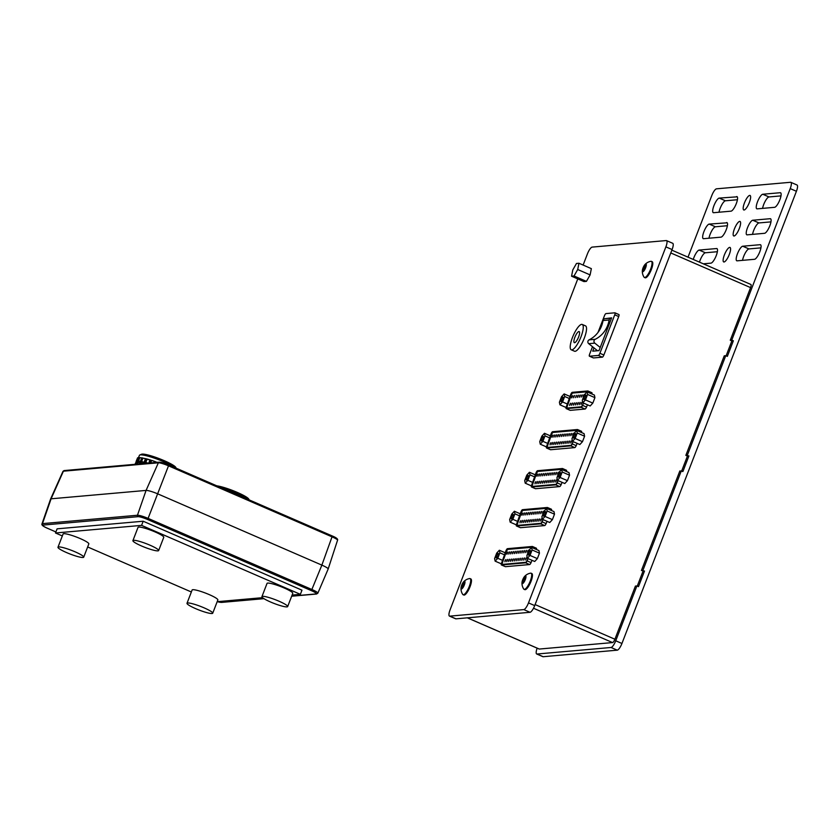 <?xml version="1.0" encoding="UTF-8"?>
<svg xmlns="http://www.w3.org/2000/svg" width="839" height="839" viewBox="0 0 839 839"><rect width="100%" height="100%" fill="white"/><g stroke="black" fill="none" stroke-linecap="round" stroke-linejoin="round"><path stroke-width="1.26" d="M216.882 485.854A18.573 2.653 21.1 0 1 235.623 491.696A18.573 2.653 21.1 0 1 248.784 499.153L249.099 499.845M248.092 499.415A19.979 2.853 -158.9 0 0 237.185 493.647A19.979 2.853 -158.9 0 0 222.345 488.225M132.908 540.631L138.026 527.374A13.791 1.972 21.1 0 1 155.163 531.968A13.791 1.972 21.1 0 1 163.762 537.306L158.644 550.562A13.791 1.972 21.1 0 1 145.074 547.427A13.791 1.972 21.1 0 1 132.908 540.631A13.791 1.972 21.1 0 1 150.045 545.214A13.791 1.972 21.1 0 1 158.644 550.562M204.129 607.866A13.791 1.972 21.1 0 1 212.728 613.204A13.791 1.972 21.1 0 1 199.158 610.079A13.791 1.972 21.1 0 1 187.003 603.272A13.791 1.972 21.1 0 1 204.129 607.866M187.003 603.272L192.11 590.016A13.791 1.972 21.1 0 1 209.247 594.61A13.791 1.972 21.1 0 1 217.846 599.948L212.728 613.204M57.975 547.248L63.093 533.992A13.791 1.972 21.1 0 1 80.229 538.586A13.791 1.972 21.1 0 1 88.829 543.924L83.711 557.18A13.791 1.972 21.1 0 1 70.14 554.044A13.791 1.972 21.1 0 1 57.975 547.248A13.791 1.972 21.1 0 1 75.111 551.831A13.791 1.972 21.1 0 1 83.711 557.18M279.062 601.238A13.791 1.972 21.1 0 1 287.662 606.587A13.791 1.972 21.1 0 1 274.091 603.451A13.791 1.972 21.1 0 1 261.925 596.655A13.791 1.972 21.1 0 1 279.062 601.238M261.925 596.655L267.043 583.399A13.791 1.972 21.1 0 1 284.18 587.992A13.791 1.972 21.1 0 1 292.78 593.33L287.662 606.587M42.002 523.84L50.581 499.048A10.099 1.437 21.1 0 1 50.581 499.027A10.099 1.437 21.1 0 1 51.095 498.806L146.07 490.416A10.099 1.437 21.1 0 1 158.099 494.014L321.861 565.119A10.099 1.437 21.1 0 1 328.154 569.02A10.099 1.437 21.1 0 1 328.154 569.041L317.845 593.173A9.177 1.311 -158.9 0 0 312.129 589.607L148.377 518.502A9.177 1.311 -158.9 0 0 137.449 515.24L42.474 523.63A9.177 1.311 -158.9 0 0 42.002 523.84C41.321 524.962 43.198 526.473 47.634 528.36L47.687 528.36A8.054 1.143 21.1 0 1 43.083 525.067A1.122 1.07 -95 0 1 42.474 523.63L51.095 498.806L63.407 471.193L158.372 462.803A8.495 1.217 21.1 0 1 168.503 465.823L332.254 536.939A8.495 1.217 21.1 0 1 337.551 540.222C338.127 539.089 336.387 537.684 332.328 535.995L321.861 565.119L311.395 590.646A8.054 1.143 21.1 0 1 315.999 593.949L291.71 596.089M62.338 535.953L55.5 532.985L57.104 528.832L143.186 521.229L301.977 590.184L300.372 594.337L292.108 595.071M143.186 521.229L141.581 525.382L300.372 594.337M262.565 597.672L217.175 601.689M191.355 591.988L87.655 546.955M55.5 532.985L141.581 525.382M175.152 467.732A19.979 2.853 -158.9 0 0 164.234 461.974A19.979 2.853 -158.9 0 0 139.756 455.011L141.539 454.245A18.573 2.653 21.1 0 1 159.504 458.744A18.573 2.653 21.1 0 1 175.844 467.48L176.159 468.172M139.756 455.011A19.979 2.853 -158.9 0 0 139.41 455.325L138.508 457.654M135.404 464.282L136.086 462.499L137.197 462.404L136.505 464.177M138.267 462.436L137.197 462.404M135.006 464.313L135.729 462.646L135.089 464.303M137.355 464.103L137.995 462.446L140.921 462.771L140.512 463.82M140.921 462.771L139.872 462.709L139.4 463.925M137.995 462.446L139.872 462.709M143.721 463.537L141.529 462.887L144.109 463.506M137.942 457.706L139.043 457.601L137.774 460.884L136.673 460.989L137.942 457.706M140.113 457.654L139.043 457.601M138.75 461.188L137.292 461.681L136.673 460.989M136.747 462.237L136.054 461.576L137.575 457.853L136.054 461.576M137.177 461.565L136.663 462.446M137.103 461.754L136.306 461.135M136.222 461.733L136.589 462.457M136.705 462.341L136.159 461.911M139.851 457.643L142.777 457.968L141.256 461.901L138.582 460.936L139.851 457.643L141.728 457.905L140.459 461.188M142.777 457.968L141.728 457.905M142.913 458.136L146.395 458.797L144.874 462.729L141.644 461.419L142.913 458.136L145.441 458.734L144.172 462.016M146.395 458.797L145.441 458.734M146.919 463.264L145.629 462.939L147.15 459.006L150.737 460.076L149.594 463.023M150.737 460.076L149.929 460.034L148.744 463.097M146.93 459.143L149.929 460.034M150.601 462.939L151.597 460.349L155.498 461.702L155.184 462.53M155.498 461.702L154.554 462.583M151.597 460.349L154.89 461.712M140.732 463.81L141.067 462.939M138.603 461.565L137.774 460.884M141.256 461.901L138.582 460.936M144.874 462.729L141.644 461.419M150.716 462.929L151.628 460.58M156.4 462.037L157.176 462.352M148.115 463.149L145.661 462.425M577.714 269.508L578.941 263.247L576.477 263.467L572.785 269.948L571.558 276.209L583.965 281.589L586.43 281.369L574.023 275.989L577.714 269.508L590.121 274.898L586.43 281.369M571.558 276.209L574.023 275.989M578.941 263.247L591.348 268.637L590.121 274.898M644.604 269.193L643.24 270.672L642.968 269.329L645.422 265.03L645.694 266.372L644.604 269.193M644.058 266.508L645.411 267.106M642.968 269.329L644.037 269.801M643.02 267.966A4.216 1.164 -66.5 0 0 642.359 270.536A4.216 1.164 -66.5 0 0 643.964 270.84A4.216 1.164 -66.5 0 0 646.261 265.543A4.216 1.164 -66.5 0 0 644.939 264.579A4.216 1.164 -66.5 0 0 643.02 267.966M642.359 270.536A10.257 10.257 0 0 0 644.069 277.164A8.778 2.423 -66.5 0 0 644.404 277.457A8.778 2.423 -66.5 0 0 650.131 270.368A8.778 2.423 -66.5 0 0 651.4 261.349A8.778 2.423 -66.5 0 0 650.959 261.307A10.257 10.257 0 0 0 644.939 264.579M651.4 261.349L652.144 261.674A8.778 2.423 113.5 0 1 650.875 270.693A8.778 2.423 113.5 0 1 645.149 277.782L644.404 277.457M605.276 318.642L611.631 317.866L599.004 350.608L592.722 351.163L593.981 347.902M615.018 312.884L618.815 314.531A2.255 0.619 113.5 0 1 618.909 314.552A2.255 0.619 113.5 0 1 618.71 316.555L603.87 355.012A2.255 0.619 113.5 0 1 602.371 357.152L593.488 357.938A2.255 0.619 113.5 0 1 593.393 357.928A2.255 0.619 113.5 0 1 593.309 357.865M598.029 332.391L604.458 315.737A2.255 0.619 113.5 0 1 605.957 313.597L614.851 312.811A2.255 0.619 113.5 0 1 614.945 312.821A2.255 0.619 113.5 0 1 614.746 314.824L599.895 353.292A2.255 0.619 113.5 0 1 598.406 355.432L589.513 356.218A2.255 0.619 113.5 0 1 589.418 356.197A2.255 0.619 113.5 0 1 589.618 354.194L592.502 346.717M583.115 265.061L587.468 253.798A7.037 1.94 113.5 0 1 592.156 247.106L666.208 240.562A7.037 1.94 113.5 0 1 666.512 240.604A7.037 1.94 113.5 0 1 665.883 246.865L528.497 602.905A7.037 1.94 113.5 0 1 523.819 609.596L449.756 616.141A7.037 1.94 113.5 0 1 449.452 616.099A7.037 1.94 113.5 0 1 450.082 609.838L577.777 278.905M582.245 324.452L585.517 325.868A13.823 3.817 113.5 0 1 583.913 339.113A13.823 3.817 113.5 0 1 575.093 351.31A13.823 3.817 113.5 0 1 574.505 351.216L571.233 349.8A13.823 3.817 -66.5 0 0 571.81 349.884A13.823 3.817 -66.5 0 0 580.64 337.698A13.823 3.817 -66.5 0 0 582.245 324.452A13.823 3.817 -66.5 0 0 573.236 335.6A13.823 3.817 -66.5 0 0 571.233 349.8M470.071 578.595L470.815 578.92A8.778 2.423 113.5 0 1 469.546 587.94A8.778 2.423 113.5 0 1 463.82 595.029L463.076 594.704A8.778 2.423 -66.5 0 0 468.802 587.615A8.778 2.423 -66.5 0 0 470.071 578.595A8.778 2.423 -66.5 0 0 469.63 578.553A10.257 10.257 0 0 0 463.61 581.826A4.216 1.164 -66.5 0 0 461.691 585.213A4.216 1.164 -66.5 0 0 461.031 587.782A4.216 1.164 -66.5 0 0 462.635 588.087A4.216 1.164 -66.5 0 0 464.932 582.79A4.216 1.164 -66.5 0 0 463.61 581.826M587.95 391.037L591.747 392.683A2.255 0.619 113.5 0 1 591.841 392.694A2.255 0.619 113.5 0 1 591.883 393.973M587.468 404.797L586.524 407.072A2.255 0.619 113.5 0 1 585.098 409.033L570.258 410.344A2.255 0.619 113.5 0 1 570.163 410.334A2.255 0.619 113.5 0 1 570.09 410.271M587.048 391.876L594.39 395.064L594.924 397.655L592.816 403.108L590.184 405.971L582.832 402.783L582.308 400.203L584.416 394.739L587.048 391.876L587.583 394.456L585.475 399.92L582.832 402.783M531.066 573.205L531.811 573.53A8.778 2.423 113.5 0 1 530.531 582.549A8.778 2.423 113.5 0 1 524.815 589.639L524.071 589.314A8.778 2.423 -66.5 0 0 529.787 582.224A8.778 2.423 -66.5 0 0 531.066 573.205A8.778 2.423 -66.5 0 0 530.626 573.163A10.257 10.257 0 0 0 524.606 576.435A4.216 1.164 -66.5 0 0 522.687 579.822A4.216 1.164 -66.5 0 0 522.015 582.392A4.216 1.164 -66.5 0 0 523.62 582.696A4.216 1.164 -66.5 0 0 525.917 577.4A4.216 1.164 -66.5 0 0 524.606 576.435M532.482 546.546L536.289 548.203A2.255 0.619 113.5 0 1 536.383 548.213A2.255 0.619 113.5 0 1 536.415 549.482M532.01 560.316L531.066 562.591A2.255 0.619 113.5 0 1 529.64 564.553L505.477 566.682A2.255 0.619 113.5 0 1 505.382 566.671A2.255 0.619 113.5 0 1 505.309 566.608M531.59 547.385L538.932 550.573L539.456 553.163L537.359 558.617L534.716 561.49L527.374 558.302L526.84 555.712L528.948 550.258L531.59 547.385L532.115 549.975L530.007 555.428L527.374 558.302M546.629 508.403L553.971 511.591L554.506 514.181L552.398 519.635L549.755 522.508L542.414 519.32L541.889 516.73L543.987 511.276L546.629 508.403L547.164 510.993L545.056 516.446L542.414 519.32M562.57 468.582L566.367 470.228A2.255 0.619 113.5 0 1 566.461 470.249A2.255 0.619 113.5 0 1 566.503 471.518M562.088 482.352L561.144 484.627A2.255 0.619 113.5 0 1 559.718 486.589L535.555 488.718A2.255 0.619 113.5 0 1 535.46 488.707A2.255 0.619 113.5 0 1 535.387 488.644M561.669 469.421L569.01 472.609L569.545 475.199L567.437 480.653L564.804 483.526L557.463 480.338L556.928 477.748L559.036 472.294L561.669 469.421L562.203 472.011L560.095 477.464L557.463 480.338M576.708 430.438L584.059 433.627L584.584 436.217L582.486 441.671L579.843 444.544L572.502 441.356L571.967 438.766L574.075 433.312L576.708 430.438L577.242 433.029L575.135 438.482L572.502 441.356M577.61 429.599L581.417 431.246A2.255 0.619 113.5 0 1 581.511 431.267A2.255 0.619 113.5 0 1 581.542 432.536M577.127 443.37L576.194 445.635A2.255 0.619 113.5 0 1 574.767 447.607L550.604 449.735A2.255 0.619 113.5 0 1 550.51 449.725A2.255 0.619 113.5 0 1 550.426 449.662M547.531 507.564L551.328 509.221A2.255 0.619 113.5 0 1 551.422 509.231A2.255 0.619 113.5 0 1 551.464 510.5M547.049 521.334L546.105 523.609A2.255 0.619 113.5 0 1 544.679 525.571L520.516 527.7A2.255 0.619 113.5 0 1 520.421 527.689A2.255 0.619 113.5 0 1 520.348 527.626M600.21 347.461L594.809 343.141A2.255 2.139 -95 0 1 595.176 339.313A26.397 25.097 85 0 0 609.135 319.984A2.255 2.139 -95 0 1 611.044 318.138L604.95 318.673A2.255 2.139 85 0 0 603.031 320.519A26.397 25.097 -95 0 1 589.083 339.847A2.255 2.139 85 0 0 588.716 343.675L597.525 350.733M578.889 331.531A6.051 1.668 113.5 0 1 579.151 331.573A6.051 1.668 113.5 0 1 578.27 337.792A6.051 1.668 113.5 0 1 574.327 342.669A6.051 1.668 113.5 0 1 575.03 336.869A6.051 1.668 113.5 0 1 578.889 331.531M463.275 586.44L461.911 587.919L461.639 586.576L464.093 582.276L464.366 583.619L463.275 586.44M462.729 583.766L464.082 584.353M461.639 586.576L462.709 587.048M461.031 587.782A10.257 10.257 0 0 0 462.74 594.411A8.778 2.423 -66.5 0 0 463.076 594.704M583.504 403.077L582.56 405.352A2.255 0.619 113.5 0 1 581.133 407.314L566.294 408.624A2.255 0.619 113.5 0 1 566.199 408.603A2.255 0.619 113.5 0 1 566.325 406.779L570.677 394.655A2.255 0.619 113.5 0 1 572.24 392.337L587.782 390.964A2.255 0.619 113.5 0 1 587.877 390.974A2.255 0.619 113.5 0 1 587.908 392.243M583.157 395.819L583.053 396.92L584.038 394.645L583.157 395.819M581.259 395.987L581.154 397.088L582.14 394.812L581.259 395.987M579.361 396.155L579.256 397.256L580.242 394.98L579.361 396.155M577.463 396.323L577.347 397.424L578.344 395.148L577.463 396.323M573.572 404.041L573.467 405.153L574.453 402.877L573.572 404.041M575.47 403.874L575.365 404.985L576.351 402.71L575.47 403.874M577.368 403.706L577.263 404.818L578.249 402.542L577.368 403.706M579.267 403.538L579.162 404.65L580.148 402.374L579.267 403.538M581.175 403.37L581.06 404.482L582.046 402.206L581.175 403.37M575.502 397.602L576.435 395.316L575.502 397.602M573.698 396.658L573.593 397.759L574.579 395.484L573.698 396.658M571.831 396.816L571.726 397.917L572.712 395.651L571.831 396.816M569.807 404.377L569.702 405.478L570.688 403.213L569.807 404.377M571.674 404.209L571.558 405.321L572.555 403.045L571.674 404.209M583.357 403.014L582.602 404.838A2.255 0.619 113.5 0 1 581.175 406.81L566.65 408.09A2.255 0.619 113.5 0 1 566.556 408.079A2.255 0.619 113.5 0 1 566.692 406.244L570.656 395.159A2.255 0.619 113.5 0 1 572.229 392.83L587.384 391.498A2.255 0.619 113.5 0 1 587.489 391.509A2.255 0.619 113.5 0 1 587.646 392.128M566.912 408.069A2.255 0.619 113.5 0 1 567.185 406.464L571.16 395.368A2.255 0.619 113.5 0 1 572.722 393.051L587.625 391.74M570.027 396.459L564.133 393.9L564.668 396.48L562.56 401.944L559.917 404.807L559.393 402.227L561.501 396.763L564.133 393.9M569.293 398.494L564.668 396.48M562.906 397.067A2.475 0.682 113.5 0 1 563.011 397.078A2.475 0.682 113.5 0 1 562.654 399.626A2.475 0.682 113.5 0 1 561.039 401.629A2.475 0.682 113.5 0 1 561.333 399.249A2.475 0.682 113.5 0 1 562.906 397.067M567.321 404.01L562.56 401.944M566.115 407.502L559.917 404.807M594.924 397.655L587.583 394.456M585.821 395.043A2.475 0.682 113.5 0 1 585.926 395.054A2.475 0.682 113.5 0 1 585.57 397.602A2.475 0.682 113.5 0 1 583.954 399.605A2.475 0.682 113.5 0 1 584.248 397.225A2.475 0.682 113.5 0 1 585.821 395.043M592.816 403.108L585.475 399.92M524.27 581.049L522.907 582.528L522.634 581.196L525.078 576.886L525.361 578.228L524.27 581.049M523.714 578.375L525.078 578.962M522.634 581.196L523.704 581.658M522.015 582.392A10.257 10.257 0 0 0 523.735 589.03A8.778 2.423 -66.5 0 0 524.071 589.314M543.074 519.603L542.141 521.879A2.255 0.619 113.5 0 1 540.715 523.84L516.551 525.98A2.255 0.619 113.5 0 1 516.457 525.959A2.255 0.619 113.5 0 1 516.583 524.134L520.925 512.01A2.255 0.619 113.5 0 1 522.498 509.693L547.353 507.49A2.255 0.619 113.5 0 1 547.447 507.501A2.255 0.619 113.5 0 1 547.489 508.78M542.739 512.346L542.634 513.458L543.62 511.182L542.739 512.346M540.84 512.514L540.725 513.625L541.721 511.35L540.84 512.514M538.942 512.681L538.827 513.793L539.813 511.517L538.942 512.681M537.044 512.849L536.929 513.961L537.914 511.685L537.044 512.849M535.146 513.017L535.03 514.129L536.016 511.853L535.146 513.017M533.279 513.185L533.164 514.286L534.149 512.021L533.279 513.185M531.412 513.353L531.307 514.454L532.293 512.178L531.412 513.353M529.545 513.52L529.44 514.622L530.426 512.346L529.545 513.52M527.679 513.678L527.574 514.779L528.56 512.514L527.679 513.678M525.822 513.846L525.707 514.947L526.693 512.671L525.822 513.846M523.956 514.013L523.84 515.115L524.826 512.839L523.956 514.013M522.089 514.171L521.984 515.272L522.97 513.007L522.089 514.171M520.065 521.732L519.949 522.833L520.946 520.568L520.065 521.732M521.931 521.564L521.816 522.676L522.802 520.4L521.931 521.564M523.798 521.407L523.683 522.508L524.669 520.232L523.798 521.407M525.654 521.239L525.55 522.34L526.535 520.075L525.654 521.239M527.521 521.071L527.416 522.173L528.402 519.907L527.521 521.071M529.388 520.914L529.273 522.015L530.269 519.74L529.388 520.914M531.255 520.746L531.139 521.848L532.125 519.572L531.255 520.746M533.153 520.579L533.038 521.68L534.024 519.404L533.153 520.579M535.051 520.411L534.936 521.512L535.932 519.236L535.051 520.411M536.95 520.243L536.845 521.344L537.83 519.068L536.95 520.243M538.848 520.075L538.743 521.176L539.729 518.901L538.848 520.075M540.746 519.907L540.641 521.009L541.627 518.733L540.746 519.907M517.16 525.424A2.255 0.619 113.5 0 1 517.443 523.819L521.418 512.723A2.255 0.619 113.5 0 1 522.98 510.406L547.206 508.266M542.938 519.54L542.183 521.376A2.255 0.619 113.5 0 1 540.746 523.337L516.908 525.445A2.255 0.619 113.5 0 1 516.814 525.434A2.255 0.619 113.5 0 1 516.95 523.599L520.914 512.514A2.255 0.619 113.5 0 1 522.487 510.196L546.965 508.025A2.255 0.619 113.5 0 1 547.059 508.046A2.255 0.619 113.5 0 1 547.217 508.665M528.035 558.585L527.091 560.861A2.255 0.619 113.5 0 1 525.665 562.822L501.502 564.962A2.255 0.619 113.5 0 1 501.407 564.951A2.255 0.619 113.5 0 1 501.544 563.116L505.886 550.992A2.255 0.619 113.5 0 1 507.448 548.675L532.314 546.472A2.255 0.619 113.5 0 1 532.408 546.483A2.255 0.619 113.5 0 1 532.45 547.762M527.7 551.338L527.584 552.44L528.57 550.164L527.7 551.338M525.801 551.506L525.686 552.607L526.672 550.332L525.801 551.506M523.903 551.674L523.788 552.775L524.774 550.499L523.903 551.674M521.994 551.842L521.889 552.943L522.875 550.667L521.994 551.842M520.096 552.01L519.991 553.111L520.977 550.835L520.096 552.01M518.229 552.167L518.124 553.268L519.11 551.003L518.229 552.167M516.373 552.335L516.258 553.436L517.244 551.16L516.373 552.335M514.506 552.502L514.391 553.604L515.377 551.328L514.506 552.502M512.639 552.66L512.535 553.761L513.52 551.496L512.639 552.66M510.773 552.828L510.668 553.929L511.654 551.663L510.773 552.828M508.916 552.995L508.801 554.097L509.787 551.821L508.916 552.995M507.05 553.153L506.934 554.264L507.92 551.989L507.05 553.153M505.026 560.714L504.91 561.815L505.896 559.55L505.026 560.714M506.882 560.557L506.777 561.658L507.763 559.382L506.882 560.557M508.749 560.389L508.644 561.49L509.63 559.214L508.749 560.389M510.615 560.221L510.511 561.322L511.496 559.057L510.615 560.221M512.482 560.053L512.367 561.155L513.353 558.889L512.482 560.053M514.349 559.896L514.234 560.997L515.219 558.722L514.349 559.896M516.205 559.728L516.1 560.83L517.086 558.554L516.205 559.728M518.114 559.561L517.999 560.662L518.984 558.386L518.114 559.561M520.012 559.393L519.897 560.494L520.883 558.218L520.012 559.393M521.91 559.225L521.795 560.326L522.781 558.05L521.91 559.225M523.809 559.057L523.693 560.158L524.679 557.883L523.809 559.057M525.707 558.889L525.602 559.991L526.588 557.715L525.707 558.889M502.121 564.406A2.255 0.619 113.5 0 1 502.404 562.801L506.368 551.705A2.255 0.619 113.5 0 1 507.941 549.388L532.167 547.248M527.899 558.522L527.133 560.358A2.255 0.619 113.5 0 1 525.707 562.319L501.869 564.427A2.255 0.619 113.5 0 1 501.774 564.416A2.255 0.619 113.5 0 1 501.9 562.591L505.875 551.496A2.255 0.619 113.5 0 1 507.438 549.178L531.926 547.007A2.255 0.619 113.5 0 1 532.02 547.028A2.255 0.619 113.5 0 1 532.178 547.647M505.235 552.796L499.352 550.237L499.876 552.817L497.768 558.281L495.136 561.144L494.601 558.564L496.709 553.1L499.352 550.237M504.512 554.831L499.876 552.817M498.125 553.404A2.475 0.682 113.5 0 1 498.23 553.415A2.475 0.682 113.5 0 1 497.873 555.963A2.475 0.682 113.5 0 1 496.258 557.966A2.475 0.682 113.5 0 1 496.541 555.586A2.475 0.682 113.5 0 1 498.125 553.404M502.54 560.347L497.768 558.281M501.334 563.839L495.136 561.144M539.456 553.163L532.115 549.975M530.363 550.552A2.475 0.682 113.5 0 1 530.468 550.573A2.475 0.682 113.5 0 1 530.112 553.111A2.475 0.682 113.5 0 1 528.497 555.114A2.475 0.682 113.5 0 1 528.78 552.744A2.475 0.682 113.5 0 1 530.363 550.552M537.359 558.617L530.007 555.428M520.285 513.814L514.391 511.255L514.926 513.835L512.818 519.299L510.175 522.162L509.651 519.582L511.748 514.118L514.391 511.255M519.551 515.849L514.926 513.835M513.164 514.422A2.475 0.682 113.5 0 1 513.269 514.433A2.475 0.682 113.5 0 1 512.912 516.981A2.475 0.682 113.5 0 1 511.297 518.984A2.475 0.682 113.5 0 1 511.58 516.604A2.475 0.682 113.5 0 1 513.164 514.422M517.579 521.365L512.818 519.299M516.373 524.857L510.175 522.162M554.506 514.181L547.164 510.993M545.402 511.57A2.475 0.682 113.5 0 1 545.507 511.591A2.475 0.682 113.5 0 1 545.151 514.129A2.475 0.682 113.5 0 1 543.536 516.132A2.475 0.682 113.5 0 1 543.819 513.762A2.475 0.682 113.5 0 1 545.402 511.57M552.398 519.635L545.056 516.446M573.163 441.639L572.219 443.915A2.255 0.619 113.5 0 1 570.793 445.876L546.629 448.016A2.255 0.619 113.5 0 1 546.535 447.995A2.255 0.619 113.5 0 1 546.671 446.17L551.013 434.046A2.255 0.619 113.5 0 1 552.576 431.718L577.442 429.526A2.255 0.619 113.5 0 1 577.536 429.537A2.255 0.619 113.5 0 1 577.578 430.816M572.827 434.382L572.712 435.483L573.698 433.218L572.827 434.382M570.919 434.55L570.814 435.651L571.799 433.385L570.919 434.55M569.02 434.717L568.915 435.819L569.901 433.553L569.02 434.717M567.122 434.885L567.017 435.986L568.003 433.721L567.122 434.885M565.224 435.053L565.119 436.154L566.105 433.889L565.224 435.053M563.357 435.221L563.252 436.322L564.238 434.057L563.357 435.221M561.501 435.389L561.385 436.49L562.371 434.214L561.501 435.389M559.634 435.556L559.519 436.658L560.504 434.382L559.634 435.556M557.767 435.714L557.652 436.815L558.648 434.55L557.767 435.714M555.9 435.881L555.796 436.983L556.781 434.707L555.9 435.881M554.034 436.049L553.929 437.15L554.915 434.875L554.034 436.049M552.177 436.207L552.062 437.308L553.048 435.042L552.177 436.207M550.153 443.768L550.038 444.869L551.024 442.604L550.153 443.768M552.01 443.6L551.905 444.701L552.891 442.436L552.01 443.6M553.876 443.443L553.771 444.544L554.757 442.268L553.876 443.443M555.743 443.275L555.628 444.376L556.624 442.101L555.743 443.275M557.61 443.107L557.495 444.209L558.48 441.943L557.61 443.107M559.477 442.95L559.361 444.051L560.347 441.775L559.477 442.95M561.333 442.782L561.228 443.883L562.214 441.608L561.333 442.782M563.231 442.614L563.126 443.716L564.112 441.44L563.231 442.614M565.14 442.447L565.025 443.548L566.01 441.272L565.14 442.447M567.038 442.279L566.923 443.38L567.909 441.104L567.038 442.279M568.936 442.111L568.821 443.212L569.807 440.936L568.936 442.111M570.835 441.943L570.719 443.044L571.705 440.769L570.835 441.943M547.248 447.46A2.255 0.619 113.5 0 1 547.521 445.855L551.496 434.759A2.255 0.619 113.5 0 1 553.058 432.442L577.295 430.302M573.016 441.576L572.261 443.412A2.255 0.619 113.5 0 1 570.835 445.373L546.986 447.481A2.255 0.619 113.5 0 1 546.892 447.46A2.255 0.619 113.5 0 1 547.028 445.635L551.003 434.55A2.255 0.619 113.5 0 1 552.565 432.221L577.054 430.061A2.255 0.619 113.5 0 1 577.148 430.082A2.255 0.619 113.5 0 1 577.305 430.701M550.363 435.85L544.469 433.291L545.004 435.871L542.896 441.335L540.264 444.198L539.729 441.608L541.837 436.154L544.469 433.291M549.639 437.885L545.004 435.871M543.253 436.458A2.475 0.682 113.5 0 1 543.357 436.469A2.475 0.682 113.5 0 1 542.99 439.017A2.475 0.682 113.5 0 1 541.386 441.02A2.475 0.682 113.5 0 1 541.669 438.64A2.475 0.682 113.5 0 1 543.253 436.458M547.657 443.401L542.896 441.335M546.462 446.893L540.264 444.198M584.584 436.217L577.242 433.029M575.491 433.606A2.475 0.682 113.5 0 1 575.596 433.627A2.475 0.682 113.5 0 1 575.229 436.165A2.475 0.682 113.5 0 1 573.624 438.168A2.475 0.682 113.5 0 1 573.907 435.798A2.475 0.682 113.5 0 1 575.491 433.606M582.486 441.671L575.135 438.482M558.124 480.621L557.18 482.897A2.255 0.619 113.5 0 1 555.754 484.858L531.59 486.998A2.255 0.619 113.5 0 1 531.496 486.977A2.255 0.619 113.5 0 1 531.632 485.152L535.974 473.028A2.255 0.619 113.5 0 1 537.537 470.71L562.403 468.508A2.255 0.619 113.5 0 1 562.497 468.519A2.255 0.619 113.5 0 1 562.529 469.798M557.778 473.364L557.673 474.475L558.659 472.2L557.778 473.364M555.879 473.532L555.775 474.643L556.76 472.367L555.879 473.532M553.981 473.699L553.876 474.811L554.862 472.535L553.981 473.699M552.083 473.867L551.968 474.979L552.964 472.703L552.083 473.867M550.185 474.035L550.069 475.147L551.055 472.871L550.185 474.035M548.318 474.203L548.213 475.304L549.199 473.039L548.318 474.203M546.451 474.371L546.346 475.472L547.332 473.196L546.451 474.371M544.584 474.538L544.48 475.64L545.465 473.364L544.584 474.538M542.728 474.696L542.613 475.797L543.599 473.532L542.728 474.696M540.861 474.864L540.746 475.965L541.732 473.689L540.861 474.864M538.995 475.031L538.89 476.133L539.876 473.857L538.995 475.031M537.128 475.189L537.023 476.29L538.009 474.025L537.128 475.189M535.104 482.75L534.999 483.851L535.985 481.586L535.104 482.75M536.97 482.582L536.866 483.694L537.851 481.418L536.97 482.582M538.837 482.425L538.722 483.526L539.708 481.25L538.837 482.425M540.704 482.257L540.589 483.358L541.575 481.083L540.704 482.257M542.56 482.089L542.455 483.191L543.441 480.925L542.56 482.089M544.427 481.932L544.322 483.033L545.308 480.757L544.427 481.932M546.294 481.764L546.189 482.865L547.175 480.59L546.294 481.764M548.192 481.596L548.087 482.698L549.073 480.422L548.192 481.596M550.09 481.429L549.985 482.53L550.971 480.254L550.09 481.429M551.989 481.261L551.884 482.362L552.87 480.086L551.989 481.261M553.887 481.093L553.782 482.194L554.768 479.918L553.887 481.093M555.796 480.925L555.68 482.026L556.666 479.751L555.796 480.925M532.209 486.442A2.255 0.619 113.5 0 1 532.482 484.837L536.457 473.741A2.255 0.619 113.5 0 1 538.019 471.424L562.245 469.284M557.977 480.558L557.222 482.394A2.255 0.619 113.5 0 1 555.796 484.355L531.947 486.463A2.255 0.619 113.5 0 1 531.853 486.452A2.255 0.619 113.5 0 1 531.989 484.617L535.964 473.532A2.255 0.619 113.5 0 1 537.526 471.203L562.015 469.043A2.255 0.619 113.5 0 1 562.109 469.064A2.255 0.619 113.5 0 1 562.266 469.683M535.324 474.832L529.43 472.273L529.965 474.853L527.857 480.317L525.224 483.18L524.69 480.59L526.798 475.136L529.43 472.273M534.59 476.867L529.965 474.853M528.203 475.44A2.475 0.682 113.5 0 1 528.308 475.451A2.475 0.682 113.5 0 1 527.951 477.999A2.475 0.682 113.5 0 1 526.336 480.002A2.475 0.682 113.5 0 1 526.63 477.622A2.475 0.682 113.5 0 1 528.203 475.44M532.618 482.383L527.857 480.317M531.412 485.875L525.224 483.18M569.545 475.199L562.203 472.011M560.442 472.588A2.475 0.682 113.5 0 1 560.546 472.609A2.475 0.682 113.5 0 1 560.19 475.147A2.475 0.682 113.5 0 1 558.575 477.15A2.475 0.682 113.5 0 1 558.868 474.78A2.475 0.682 113.5 0 1 560.442 472.588M567.437 480.653L560.095 477.464M539.026 648.935A3.513 0.975 -66.5 0 0 539.141 649.029A3.513 0.975 -66.5 0 0 539.288 649.05L612.564 642.58A3.513 0.975 -66.5 0 0 614.903 639.234L635.417 586.083L636.895 585.958L615.732 640.786A7.037 1.94 113.5 0 1 611.054 647.477L536.991 654.021A7.037 1.94 113.5 0 1 536.698 653.98A7.037 1.94 113.5 0 1 537.149 648.159M687.445 456.049L685.851 455.367L688.924 455.923L687.445 456.049L681.677 470.983M688.924 455.923L682.904 471.518L679.842 470.952L641.426 570.489L644.499 571.044L641.426 570.489M644.499 571.044L638.479 586.639L636.895 585.958M637.252 586.115L643.02 571.181M688.011 257.174L711.808 195.518A7.037 1.94 113.5 0 1 716.496 188.827L790.548 182.283A7.037 1.94 113.5 0 1 790.852 182.325A7.037 1.94 113.5 0 1 790.223 188.597L731.755 340.099L733.349 340.791L731.87 340.928L730.276 340.235L731.755 340.099M685.851 455.367L724.256 355.83L725.745 355.694L687.34 455.231M733.349 340.791L727.329 356.386L725.745 355.694M726.102 355.851L731.87 340.928M681.32 470.826L642.915 570.363M730.276 340.235L750.58 287.609A3.513 0.975 -66.5 0 0 750.895 284.473A3.513 0.975 -66.5 0 0 750.748 284.452M744.088 210.012A7.908 2.181 113.5 0 1 743.753 209.96A7.908 2.181 113.5 0 1 744.896 201.842A7.908 2.181 113.5 0 1 750.056 195.456A7.908 2.181 113.5 0 1 749.133 203.038A7.908 2.181 113.5 0 1 744.088 210.012M734.052 236A7.908 2.181 113.5 0 1 733.726 235.948A7.908 2.181 113.5 0 1 734.87 227.83A7.908 2.181 113.5 0 1 740.029 221.444A7.908 2.181 113.5 0 1 739.107 229.026A7.908 2.181 113.5 0 1 734.052 236M724.026 261.988A7.908 2.181 113.5 0 1 723.7 261.936A7.908 2.181 113.5 0 1 724.844 253.818A7.908 2.181 113.5 0 1 729.993 247.432A7.908 2.181 113.5 0 1 729.081 255.014A7.908 2.181 113.5 0 1 724.026 261.988M693.266 259.45A7.908 2.181 113.5 0 1 699.17 250.074L716.59 248.543A7.908 2.181 113.5 0 1 716.926 248.585A7.908 2.181 113.5 0 1 716.013 256.168A7.908 2.181 113.5 0 1 710.958 263.142L703.323 263.824M726.626 222.555A7.908 2.181 113.5 0 1 726.952 222.597A7.908 2.181 113.5 0 1 726.039 230.18A7.908 2.181 113.5 0 1 720.984 237.154L703.564 238.696A7.908 2.181 113.5 0 1 703.229 238.643A7.908 2.181 113.5 0 1 704.152 231.061A7.908 2.181 113.5 0 1 709.196 224.086L727.214 222.807M736.652 196.557A7.908 2.181 113.5 0 1 736.988 196.609A7.908 2.181 113.5 0 1 736.065 204.192A7.908 2.181 113.5 0 1 731.01 211.166L713.59 212.707A7.908 2.181 113.5 0 1 713.255 212.655A7.908 2.181 113.5 0 1 714.178 205.073A7.908 2.181 113.5 0 1 719.222 198.098L737.25 196.819M757.156 208.859A7.908 2.181 113.5 0 1 756.82 208.806A7.908 2.181 113.5 0 1 757.743 201.224A7.908 2.181 113.5 0 1 762.787 194.249L780.218 192.718A7.908 2.181 113.5 0 1 780.553 192.76A7.908 2.181 113.5 0 1 779.63 200.343A7.908 2.181 113.5 0 1 774.586 207.317L757.156 208.859M747.13 234.847A7.908 2.181 113.5 0 1 746.794 234.794A7.908 2.181 113.5 0 1 747.717 227.212A7.908 2.181 113.5 0 1 752.761 220.238L770.192 218.706A7.908 2.181 113.5 0 1 770.517 218.748A7.908 2.181 113.5 0 1 769.604 226.331A7.908 2.181 113.5 0 1 764.549 233.305L747.13 234.847M742.735 246.226L760.155 244.694A7.908 2.181 113.5 0 1 760.491 244.736A7.908 2.181 113.5 0 1 759.578 252.319A7.908 2.181 113.5 0 1 754.523 259.293L737.103 260.835A7.908 2.181 113.5 0 1 736.768 260.782A7.908 2.181 113.5 0 1 737.68 253.2A7.908 2.181 113.5 0 1 742.735 246.226L748.933 248.921A7.908 2.181 -66.5 0 0 745.326 252.917A7.908 2.181 -66.5 0 0 742.536 260.352M536.698 653.98L542.896 656.675A7.037 1.94 -66.5 0 0 543.19 656.717L617.252 650.173A7.037 1.94 -66.5 0 0 621.94 643.482L796.421 191.282A7.037 1.94 -66.5 0 0 797.05 185.02L790.852 182.325M760.921 247.862L748.933 248.921M770.957 221.874L758.97 222.933A7.908 2.181 -66.5 0 0 755.352 226.929A7.908 2.181 -66.5 0 0 752.562 234.364M780.983 195.886L768.996 196.945A7.908 2.181 -66.5 0 0 765.378 200.941A7.908 2.181 -66.5 0 0 762.588 208.376M737.418 199.734L725.431 200.794A7.908 2.181 -66.5 0 0 721.813 204.789A7.908 2.181 -66.5 0 0 719.023 212.225M727.392 225.722L715.394 226.782A7.908 2.181 -66.5 0 0 711.787 230.777A7.908 2.181 -66.5 0 0 708.997 238.213M717.355 251.71L705.368 252.77A7.908 2.181 -66.5 0 0 699.464 262.146M449.452 616.099L455.661 618.783A7.037 1.94 -66.5 0 0 455.955 618.836L530.017 612.292A7.037 1.94 -66.5 0 0 534.705 605.601L672.091 249.561A7.037 1.94 -66.5 0 0 672.71 243.3L666.512 240.604M147.643 519.53L168.503 465.823L168.576 464.879L159.242 462.174A1.122 1.07 85 0 0 158.372 462.803L146.07 490.416L137.449 515.24A1.122 1.07 -95 0 0 138.047 516.677A8.054 1.143 21.1 0 1 147.643 519.53L311.395 590.646M317.845 593.173L316.502 594.033A1.122 1.07 -95 0 1 315.999 593.949M43.083 525.067L138.047 516.677M263.782 598.564L221.024 602.339A8.054 1.143 21.1 0 1 217.437 601.668M263.949 598.668L221.527 602.412A1.122 1.07 -95 0 1 221.024 602.339M47.634 528.36L55.898 531.947L47.687 528.36M62.967 471.382A8.495 1.217 21.1 0 1 63.407 471.193A1.122 1.07 85 0 1 64.278 470.564L62.967 471.382L50.581 499.027M168.618 464.911L332.328 535.995L168.534 464.869A7.373 1.049 -158.9 0 0 159.746 462.258A1.122 1.07 85 0 0 159.242 462.174L64.278 470.564M614.746 314.824L618.71 316.555M599.895 353.292L603.87 355.012M589.513 356.218L593.488 357.938M598.406 355.432L602.371 357.152M594.809 343.141L588.716 343.675M609.135 319.984L603.031 320.519M595.176 339.313L589.083 339.847M585.098 409.033L581.133 407.314M570.258 410.344L566.294 408.624M586.524 407.072L582.56 405.352M546.105 523.609L542.141 521.879M544.679 525.571L540.715 523.84M520.516 527.7L516.551 525.98M531.066 562.591L527.091 560.861M529.64 564.553L525.665 562.822M505.477 566.682L501.502 564.962M576.194 445.635L572.219 443.915M574.767 447.607L570.793 445.876M550.604 449.735L546.629 448.016M561.144 484.627L557.18 482.897M559.718 486.589L555.754 484.858M535.555 488.718L531.59 486.998M615.732 640.786L621.94 643.482M790.223 188.597L796.421 191.282M760.155 244.694L760.753 244.946M752.761 220.238L758.97 222.933M770.192 218.706L770.779 218.958M762.787 194.249L768.996 196.945M780.218 192.718L780.815 192.97M719.222 198.098L725.431 200.794M709.196 224.086L715.394 226.782M716.59 248.543L717.188 248.795M699.17 250.074L705.368 252.77M536.991 654.021L543.19 656.717M611.054 647.477L617.252 650.173M614.903 639.234L535.093 604.573M612.564 642.58L533.499 608.244M750.58 287.609L670.781 252.948M539.288 649.05L467.375 617.819M449.756 616.141L455.955 618.836M523.819 609.596L530.017 612.292M528.497 602.905L534.705 605.601M665.883 246.865L672.091 249.561M316.502 594.033L291.657 596.225M217.395 601.668L221.527 602.412M337.551 540.222L328.154 569.02M614.945 312.821L618.909 314.552M589.418 356.197L593.393 357.928M591.841 392.694L587.877 390.974M570.163 410.334L566.199 408.603M551.422 509.231L547.447 507.501M520.421 527.689L516.457 525.959M536.383 548.213L532.408 546.483M505.382 566.671L501.407 564.951M581.511 431.267L577.536 429.537M550.51 449.725L546.535 447.995M566.461 470.249L562.497 468.519M535.46 488.707L531.496 486.977M750.895 284.473L671.861 250.158M539.141 649.029L467.302 617.829"/></g></svg>
